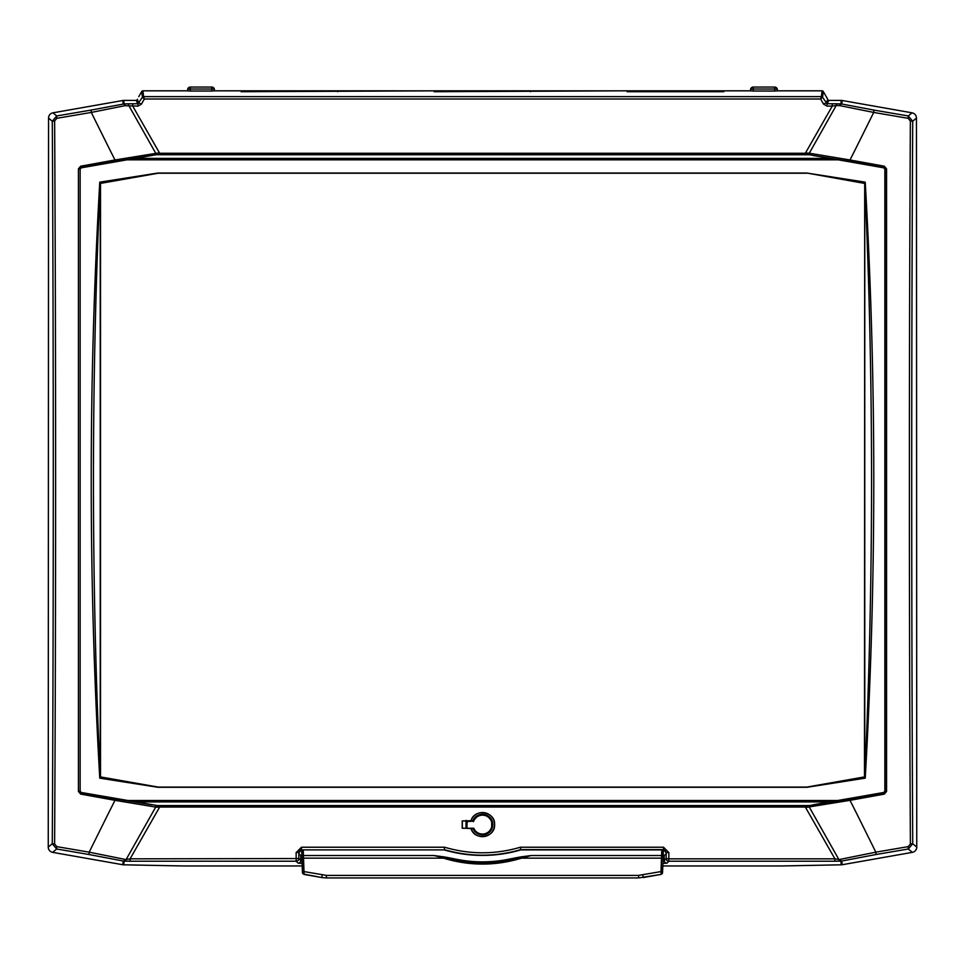 <?xml version="1.0" encoding="UTF-8"?>
<svg xmlns="http://www.w3.org/2000/svg" width="965" height="965" viewBox="0 0 965 965"><rect width="100%" height="100%" fill="white"/><g stroke="black" fill="none" stroke-linecap="round" stroke-linejoin="round"><path stroke-width="1.45" d="M301.768 853.736L301.792 854.616M303.239 849.9L303.432 855.533L301.828 855.581L302.419 871.914L303.891 871.6L303.107 849.9M303.673 874.085L303.891 871.6L303.673 874.085A1.472 1.472 100 0 1 302.467 872.71A1.472 1.472 100 0 0 303.673 874.085L302.347 870.394M302.431 872.264L302.347 870.454M303.529 858.295L303.999 871.576L303.42 858.295A1.472 0.724 -2 0 0 301.949 859.079L301.816 855.171M303.649 861.661L304.047 872.867M661.894 849.9L661.58 858.295A1.472 0.724 2 0 1 663.051 859.079L663.232 853.736M661.471 858.295L661.109 871.6L662.581 871.914L663.172 855.581L661.568 855.533L661.001 871.576L661.471 858.162L521.438 858.162L531.076 855.533L521.16 856.872L521.293 857.849L505.901 861.142L505.672 859.827A132.688 132.688 0 0 1 459.328 859.827L459.099 861.142L446.771 858.548L446.988 857.403L443.84 856.872L443.707 857.849L446.554 859.055C470.522 865.75 494.478 865.75 518.446 859.055L531.076 855.533L661.568 855.533L661.761 849.9M304.084 874.157L321.743 877.547L304.096 874.435L303.999 871.576L326.399 875.388L638.601 875.388L661.001 871.576L661.327 874.085A1.472 1.472 -100 0 0 662.533 872.71L663.051 859.079M660.916 874.157L661.327 874.085A1.472 1.472 -100 0 0 662.545 872.71L662.545 872.577M661.327 874.085L662.533 872.71M662.653 870.454L662.569 872.264M443.84 856.872L433.924 855.533L303.432 855.533L303.529 858.162L443.562 858.162L446.554 859.055M661.351 861.661L660.965 872.77M474.358 862.963A134.026 134.026 0 0 0 488.821 863.06M505.901 861.142L506.275 861.082C495.745 863.82 479.979 863.832 458.978 861.118L459.099 861.142C474.696 863.892 490.304 863.892 505.901 861.142M433.924 855.533L443.707 857.849L433.924 855.533M638.601 875.388L638.601 877.945L326.399 877.945L638.601 877.945L660.904 874.435L643.257 877.547L642.835 874.99M322.165 874.99L321.743 877.547L326.399 877.945L326.399 875.388M125.341 105.643A2.678 1.351 -91.7 0 0 124.099 103.918L91.108 110.082L91.277 112.435L107.236 144.545A2979.872 1662.647 58.1 0 0 109.515 149.105A3014.021 1634.01 58.3 0 0 115.004 159.973A3479.09 182.083 170 0 0 80.65 166.209L78.43 168.851L78.43 791.457L80.65 794.099A3479.09 182.083 10 0 0 115.004 800.335A3014.877 1633.214 121.7 0 0 109.515 811.203A2978.931 1663.431 121.9 0 0 107.236 815.763L89.166 852.167A3430.165 179.526 -170 0 0 56.826 846.643L54.607 844.001A3431.395 179.587 -90 0 0 54.631 120.951L56.851 118.321A3430.973 179.562 -10 0 0 91.277 112.435L124.847 105.704L137.983 106.114L141.457 104.099L144.352 99.009L820.648 99.009L823.543 104.099L827.017 106.114L827.017 103.725L822.578 97.284A1.339 1.339 -173.5 0 0 821.42 96.621L820.648 99.009L822.578 97.284L823.242 91.506L827.488 98.792M138.755 96.633L141.734 91.47L142.422 97.284L144.352 99.009L143.592 96.633A1.339 1.339 173.5 0 0 142.422 97.284L137.983 103.725L127.392 103.81A49.637 2.593 180 0 1 126.367 103.846A50.289 2.63 180 0 1 124.099 103.918L123.797 100.408A5.368 5.356 -95 0 0 122.869 100.493L52.966 112.821A5.368 5.356 -140 0 0 48.54 118.092L48.25 847.089A5.368 5.356 140 0 0 52.677 852.36L122.845 864.736A5.368 5.356 95 0 0 123.773 864.809L182.337 865.943L302.19 865.943M753.231 91.048L753.231 89.033L774.678 89.033A2.678 0.7 180 0 1 777.356 89.733L777.32 90.843L774.678 91.048L753.231 91.048L750.589 90.843L750.553 89.733A2.678 0.7 180 0 1 753.231 89.033L753.231 87.055L774.678 87.055L774.678 91.048M337.883 90.806L434.117 90.843L241.117 91.711L241.117 90.806L214.447 90.806L214.447 89.733L214.411 90.843L211.769 91.048L190.322 91.048L187.68 90.843L187.644 89.733A2.678 0.7 180 0 1 190.322 89.033L190.322 87.055L211.769 87.055L211.769 91.048M211.769 87.055A2.678 2.678 0 0 1 214.447 89.733A2.678 0.7 180 0 0 211.769 89.033L190.322 89.033L190.322 91.048M472.838 828.223A10.326 10.326 0 0 0 488.688 832.867A10.326 10.326 0 0 0 488.688 816.342A10.326 10.326 0 0 0 472.838 820.986A1135.045 9.903 180 0 0 473.719 821.01A9.493 9.493 0 0 1 488.266 817.066A9.493 9.493 0 0 1 488.266 832.144A9.493 9.493 0 0 1 473.719 828.199A1135.033 9.903 -0 0 0 472.838 828.223L470.992 828.223A12.062 12.062 0 0 0 489.557 834.387A12.062 12.062 0 0 0 489.557 814.822A12.062 12.062 0 0 0 470.992 820.986L472.838 820.986M473.719 821.01L473.743 821.058A9.445 9.445 0 0 1 488.23 817.09A9.445 9.445 0 0 1 488.23 832.12A9.445 9.445 0 0 1 473.743 828.163L473.719 828.199M470.992 820.986L462.199 820.925L462.211 828.284L470.956 828.284C474.31 841.263 495.395 837.909 494.611 824.605C495.407 811.288 474.298 807.922 470.956 820.925M473.489 820.672L462.199 820.925M434.117 90.843L434.117 91.711L627.117 90.806L627.117 91.711L723.883 91.711L723.883 90.806L750.553 90.806M301.852 856.076L299.066 854.278L299.066 852.577A2.69 2.678 -135 0 1 301.743 849.9L444.214 849.9A135.365 135.365 0 0 0 520.786 849.9L663.257 849.9A2.69 2.678 -45 0 1 665.934 852.577L665.934 854.278L663.148 856.076M662.895 863.398L666.924 863.132A2.678 2.678 -135 0 1 664.246 860.454L662.991 860.683M839.562 859.441A2.678 1.472 88 0 0 840.901 861.118L841.83 861.021A2.678 1.544 -102.1 0 1 840.045 859.381L839.562 859.441A52.315 2.316 178.9 0 0 838.85 859.477L814.195 815.763A4478.107 176.848 60.4 0 0 809.297 807.09A1.339 0.869 -97.5 0 1 809.418 805.558L807.596 805.57M662.81 865.943L782.663 865.943L841.227 864.809A5.368 5.356 85 0 0 842.155 864.736L912.323 852.36A5.368 5.356 40 0 0 916.75 847.089L916.461 118.092A5.368 5.356 -40 0 0 912.034 112.821L842.131 100.493A5.368 5.356 -85 0 0 841.203 100.408L828.935 100.408A1.339 1.339 120 0 1 827.777 99.745L827.488 99.238M842.155 864.736L841.83 861.021L875.991 854.52A3427.523 179.381 -10 0 1 908.318 848.995L912.733 843.724L910.393 844.001L908.174 846.643A3430.165 179.526 170 0 0 875.834 852.167L857.764 815.763A2979.329 1663.093 -121.9 0 0 855.485 811.203A3013.864 1634.167 -121.7 0 0 849.996 800.335A3479.09 182.083 -10 0 0 884.35 794.099L883.964 792.663A3477.751 182.011 170 0 1 849.622 798.899L809.418 805.558M916.75 847.089L912.733 843.724A3428.754 179.442 -90 0 1 912.709 121.228L908.282 115.957L908.149 118.321L910.369 120.951A3431.395 179.587 90 0 0 910.393 844.001M152.048 804.822L115.378 798.899L115.004 800.335L155.703 807.09L157.669 807.235L157.452 805.582L81.253 792.482L80.143 791.155L80.143 169.152L81.253 167.826L156.016 154.738L808.574 154.738L159.671 154.738L159.671 153.266L157.669 153.073L157.452 154.738L809.418 154.75A1.339 0.869 -82.5 0 1 809.297 153.218A4478.348 187.849 -60.4 0 0 824.798 125.752A4479.132 220.008 -60.3 0 0 836.233 105.475L840.153 105.704A2.678 1.435 -78.1 0 1 841.83 104.015L840.901 103.918A50.289 2.63 180 0 1 838.633 103.846A49.637 2.593 180 0 1 837.608 103.81L827.017 103.725L828.935 100.408M137.513 99.238L137.223 99.745A1.339 1.339 60 0 1 136.065 100.408L123.797 100.408M157.669 807.235L159.671 807.042A4599.323 154.316 119.6 0 1 154.69 815.763L130.082 858.838L126.15 859.477A2.678 1.508 92 0 1 124.787 861.142L130.082 861.226L130.082 858.838L298.848 858.548A2.678 2.678 135 0 1 296.171 861.226L298.076 863.132A2.678 2.678 -45 0 0 300.754 860.454L298.848 858.548L298.812 852.324L296.134 852.614L296.171 861.226L130.082 861.226M299.066 852.577L301.466 849.622L301.466 847.234L296.134 852.614M520.364 847.234C495.117 854.64 469.883 854.64 444.636 847.234L444.25 849.622C469.75 857.029 495.25 857.029 520.75 849.622L663.534 849.622L663.534 847.234L520.364 847.234L520.786 849.9M663.257 849.9L666.188 852.324L666.152 858.548L668.829 858.838L668.866 852.614L663.534 847.234M157.452 805.57L808.574 805.57L159.671 805.57L159.671 807.042L805.329 807.042A4599.323 154.316 -119.6 0 0 810.311 815.763L834.918 858.838L668.829 858.838L668.829 861.226A2.678 2.678 -135 0 1 666.152 858.548L664.246 860.454L664.246 855.967M302.009 860.683L300.754 860.454L300.754 855.967M665.934 852.577L668.866 852.614M301.743 849.9L444.214 849.9M157.669 153.073L115.004 159.973L115.378 161.42L152.048 155.486M156.016 154.738L155.594 154.738A1.339 0.869 -97.5 0 0 155.703 153.218A4478.348 187.849 60.4 0 1 140.202 125.752A4479.132 220.008 60.3 0 1 128.767 105.475A2.678 1.52 -92.1 0 0 127.392 103.81M157.452 154.726L156.427 154.738L157.452 154.738M827.017 106.114L832.264 106.114A4598.708 186.04 119.5 0 0 828.863 112.073A4598.792 179.309 119.5 0 0 824.303 120.058A4599.118 162.675 119.6 0 0 805.329 153.266L159.671 153.266A4599.118 162.675 -119.6 0 0 140.697 120.058A4598.756 181.999 -119.5 0 0 132.736 106.114L132.736 103.725M91.108 110.082A3428.331 179.43 170 0 1 56.718 115.957L52.291 121.228L54.643 120.951M48.54 118.092L52.291 121.228A3428.754 179.442 90 0 1 52.267 843.724L56.682 848.995L56.826 846.643M805.329 805.57L805.329 807.042L807.331 807.235L807.548 805.582M807.331 807.235L849.996 800.335L849.622 798.899M155.582 805.558A1.339 0.869 -82.5 0 1 155.703 807.09A4478.107 176.848 119.6 0 0 150.805 815.763L126.15 859.477A52.315 2.316 -178.9 0 0 125.438 859.441A2.678 1.472 92 0 1 124.099 861.118L123.17 861.021A2.678 1.544 -77.9 0 0 124.955 859.381L89.166 852.167L89.009 854.52L123.17 861.021L122.845 864.736M462.332 821.058L462.332 828.163L473.405 828.67M664.861 850.442L663.353 850.31M301.647 850.31L300.139 850.442M530.883 90.843L627.117 90.843M822.156 90.843L777.32 90.843M822.554 97.284A1.339 1.327 -127.4 0 0 821.408 96.633L822.071 90.843A1.339 1.339 -173.5 0 1 823.242 91.506L822.096 90.806L777.356 90.806M666.924 863.132L668.829 861.226L834.918 861.226L834.918 858.838L838.85 859.477A2.678 1.508 88 0 0 840.213 861.142A49.637 2.593 0 0 1 840.901 861.118L841.227 864.809M809.418 154.75L883.747 167.826L884.857 169.152L884.857 791.155L883.747 792.482L812.952 804.822M187.68 90.843L142.844 90.843M187.644 90.806L142.904 90.806L141.758 91.506A1.339 1.339 173.5 0 1 142.929 90.843L143.58 96.621A1.339 1.327 127.4 0 0 142.446 97.284M80.143 791.155L80.143 169.152M812.952 155.486L849.622 161.42A3477.751 182.011 10 0 1 883.964 167.645L884.35 166.209A3479.09 182.083 -170 0 0 849.996 159.973L809.297 153.218L807.331 153.073L807.548 154.726M886.57 168.851L885.074 168.972L885.074 791.336L886.57 791.457L886.57 168.851L884.35 166.209M884.857 169.152L883.747 167.826M884.35 794.099L886.57 791.457M80.65 166.209L81.036 167.645A3477.751 182.011 -10 0 1 115.378 161.42M81.253 167.826L79.926 168.972L78.43 168.851M805.329 154.738L805.329 153.266L807.331 153.073M115.378 798.899A3477.751 182.011 -170 0 1 81.036 792.663L80.65 794.099M78.43 791.457L79.926 791.336L81.253 792.482M883.747 792.482L884.857 791.155M849.622 161.42L849.996 159.973A3014.744 1633.347 -58.3 0 0 855.485 149.105A2979.257 1663.153 -58.1 0 0 857.764 144.545L873.723 112.435A3430.973 179.562 10 0 0 908.149 118.321M875.991 854.52L875.834 852.167L840.045 859.381M832.264 103.725L832.264 106.114L836.233 105.475A2.678 1.52 -87.9 0 1 837.608 103.81M840.153 105.704L873.723 112.435L873.892 110.082L841.83 104.015L842.131 100.493M52.966 112.821L56.718 115.957L56.851 118.321M124.847 105.704A2.678 1.435 -101.9 0 0 123.17 104.015L122.869 100.493M48.25 847.089L52.267 843.724L54.607 844.001M137.983 106.114L137.983 103.725L136.065 100.408M141.457 104.099L139.129 103.05L137.223 99.745M912.323 852.36L908.318 848.995L908.174 846.643M916.461 118.092L912.709 121.228L910.369 120.951M823.543 104.099L825.871 103.05L827.777 99.745M839.659 105.643A2.678 1.351 -88.3 0 1 840.901 103.918L841.203 100.408M337.617 91.711L337.617 90.806L241.383 90.806L241.383 91.711M723.617 91.711L723.617 90.806L627.383 90.806L627.383 91.711M530.617 91.711L530.617 90.806L434.383 90.806L434.383 91.711M466.915 828.163L467.072 822.723M466.216 824.472L466.951 824.472A15.549 15.549 0 0 1 467.241 821.661L473.526 821.058M472.862 821.058L473.296 821.661M466.167 820.334L467.217 821.661M864.7 183.073L865.231 182.156C876.63 380.825 876.63 579.495 865.231 778.152L864.664 777.078L806.849 787.078L864.483 776.922L864.7 183.073L864.7 777.235M157.958 787.283L100.336 777.078L100.083 778.212L157.958 787.283L807.042 787.283L865.231 778.152M99.769 778.152C88.37 579.495 88.37 380.825 99.769 182.156L100.336 183.229L158.151 173.23L100.517 183.398L100.517 776.922L158.151 787.078L806.849 787.078M838.151 159.828L126.849 159.828M126.849 800.48L838.151 800.48M864.483 183.398L806.861 173.037L865.231 182.156M99.769 182.156L157.958 173.025L807.042 173.025M466.216 828.163L466.216 821.058M491.68 826.836L491.68 822.373M466.011 821.058L466.011 828.163M806.849 173.23L158.151 173.23M521.16 856.872L518.012 857.403L518.446 859.055M518.012 857.403L505.672 859.827M459.328 859.827L446.988 857.403M750.589 90.843L723.883 90.843M241.117 90.843L214.411 90.843M143.592 96.633L821.408 96.633M912.034 112.821L908.282 115.957A3428.331 179.43 -170 0 1 873.892 110.082M834.918 861.226L840.213 861.142M298.076 863.132L302.105 863.398M123.773 864.809L124.099 861.118A49.637 2.593 -0 0 1 124.787 861.142M444.636 847.234L301.466 847.234M52.677 852.36L56.682 848.995A3427.523 179.381 10 0 1 89.009 854.52M864.773 777.44L864.773 182.868M100.3 777.235L100.3 183.073M100.227 182.868L100.227 777.44M864.797 182.831C873.795 381.042 873.795 579.265 864.797 777.488M100.203 777.488C91.205 579.265 91.205 381.042 100.203 182.831M806.861 173.037L864.664 183.229M135.076 801.927L829.924 801.927M829.924 158.381L135.076 158.381M301.635 849.912L301.743 853.241M302.455 872.577L301.949 859.079M663.365 849.912L663.257 853.241M662.569 872.276L662.653 870.394M663.184 855.267L663.208 854.616M506.118 861.938L500.931 861.938M304.096 874.435L310.79 875.605M660.904 874.435L654.21 875.605M777.356 89.733A2.678 2.678 0 0 0 774.678 87.055M753.231 87.055A2.678 2.678 0 0 0 750.553 89.733M190.322 87.055A2.678 2.678 0 0 0 187.644 89.733"/></g></svg>
